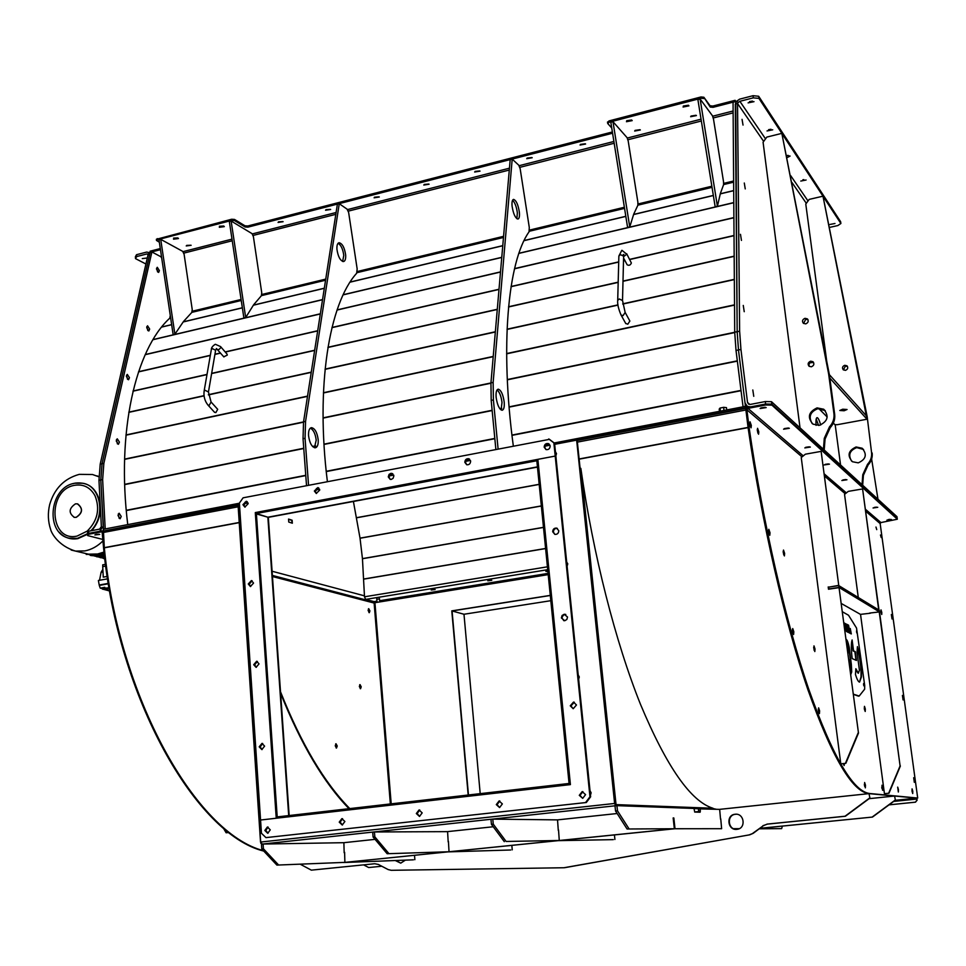 <?xml version="1.0" encoding="UTF-8"?>
<svg xmlns="http://www.w3.org/2000/svg" width="966" height="966" viewBox="0 0 966 966"><rect width="100%" height="100%" fill="white"/><g stroke="black" fill="none" stroke-linecap="round" stroke-linejoin="round"><path stroke-width="1.45" d="M683.071 107.033L688.939 105.862L683.071 107.033M626.451 121.716L632.199 120.617L626.451 121.716M219.318 227.312L224.329 226.624L219.318 227.312M173.518 239.194L178.469 238.542L173.518 239.194M696.426 115.57L690.642 116.705L696.426 115.57M640.349 129.963L634.674 131.038L640.349 129.963M585.613 144.019L580.047 145.033L585.613 144.019M532.194 157.736L526.736 158.69L532.194 157.736M480.03 171.127L474.656 172.033L480.03 171.127M429.085 184.216L423.796 185.061L429.085 184.216M379.3 196.992L374.108 197.801L379.3 196.992M330.65 209.477L325.542 210.238L330.65 209.477M283.098 221.697L278.063 222.409L283.098 221.697M191.135 245.304L186.233 245.944L191.135 245.304M607.638 122.284L609.051 120.907L700.99 96.962L703.864 97.24L710.082 105.777L712.908 106.043L735.114 100.319L735.79 102.348M712.908 106.043L713.065 107.323L735.283 101.599M160.284 248.564L150.116 251.196L150.177 252.331L160.453 249.687M639.975 129.698L635.036 130.41M585.275 143.777L580.433 144.405M156.383 239.302L231.611 219.246L234.484 219.427L245.002 225.815L247.827 225.984L612.384 131.968M735.114 100.319L736.14 101.804M190.978 245.231L186.716 245.388M282.905 221.588L278.51 221.83M330.432 209.356L325.977 209.658M379.058 196.847L374.518 197.209M428.819 184.047L424.207 184.458M479.74 170.946L475.055 171.417M531.88 157.518L527.11 158.074M696.015 115.268L691.004 116.065M223.798 226.032L219.379 226.225M177.925 237.95L173.566 238.095M688.432 105.234L683.312 106.043M631.692 119.989L626.668 120.714M735.766 102.384L737.167 331.688L738.483 349.958L745.04 402.919L747.322 406.372L750.618 406.879L765.603 404.017L765.724 404.995L771.955 405.152L771.834 404.162L765.603 404.017L765.289 401.554L771.52 401.711L771.834 404.162L765.603 404.017L747.829 407.41L745.909 409.995L745.462 406.36L747.044 407.712M104.4 530.817L239.483 504.566L238.047 504.844L260.53 842.062L614.618 803.458L576.642 440.134L554.665 444.324L745.643 407.833M244.036 503.697L248.02 502.936L244.036 503.697M315.399 490.052L319.601 489.255L315.399 490.052M389.25 475.936L393.705 475.091L389.25 475.936M465.745 461.325L470.442 460.42L465.745 461.325M545.005 446.171L549.992 445.217L545.005 446.171M103.422 530.563L103.35 529.283L239.399 503.238M245.062 502.151L247.236 501.728M316.45 488.482L318.792 488.035M390.324 474.342L392.848 473.859M466.844 459.695L469.548 459.176M546.152 444.517L549.05 443.962M554.194 442.971L745.462 406.36M157.325 238.602L157.398 239.761L231.695 220.429L231.611 219.246M157.398 239.761L156.456 240.413L159.342 242.212M713.065 107.323L710.239 107.057L710.082 105.777M703.864 97.24L710.239 107.057M704.021 98.532L701.159 98.254L700.99 96.962M609.051 120.907L609.196 122.187L701.159 98.254M609.196 122.187L607.771 123.551L611.744 128.007M247.827 225.984L247.912 227.155L612.577 133.211M247.912 227.155L245.086 226.986L245.002 225.815M234.484 219.427L234.557 220.598L245.086 226.986M234.557 220.598L231.695 220.429M118.263 513.972L119.168 518.368L118.263 513.972M118.021 515.542L119.12 513.224L121.233 516.436L120.134 518.766L118.021 515.542M156.577 268.198L157.627 271.953L156.577 268.198M156.516 269.116L157.289 267.292L159.39 270.601L158.629 272.424L156.516 269.116M126.51 375.206L127.548 379.348L126.51 375.206M126.365 376.45L127.295 374.397L129.456 377.706L128.526 379.759L126.365 376.45M146.796 326.653L147.834 330.565L146.796 326.653M146.711 327.715L147.544 325.784L149.658 329.08L148.824 331.012L146.711 327.715M116.439 439.578L117.429 443.889L116.439 439.578M116.246 440.991L117.26 438.805L119.422 442.09L118.407 444.288L116.246 440.991M161.72 258.188L160.96 256.787L151.891 251.969L150.189 252.404L102.034 463.728L100.802 479.969L103.543 529.247M151.891 251.969L103.857 463.342L102.638 479.595L105.197 528.837L103.35 529.187M127.754 524.61C116.306 432.14 135.373 349.475 169.774 318.176L170.282 315.484M735.295 101.684L733.061 102.263L734.715 332.207L736.02 350.465L743.059 406.819M765.289 401.554L750.304 404.428L748.65 404.162L747.515 402.448L740.946 349.45L738.483 349.958L745.45 406.263L742.963 406.734M745.45 406.263L747.104 407.676M214.464 412.216L215.853 412.603L217.7 409.318L211.216 402.17M220.695 346.734L227.01 354.063L227.3 355.09L223.786 356.816M625.678 323.393L627.803 324.214L629.868 321.038L625.292 312.694M626.68 253.732L631.366 263.006C630.424 265.227 629.011 265.819 627.139 264.756L627.031 264.527M160.718 239.339L182.707 251.365L184.12 254.324L192.246 309.675L191.775 312.465L183.504 321.497L174.882 334.236L160.718 239.339L158.979 239.785L173.143 334.647L174.882 334.236M231.128 221.021L252.029 233.627L253.406 236.658L261.762 292.927L261.351 295.753L253.66 304.749L245.69 317.536L231.128 221.021L229.328 221.48L243.879 317.959L245.69 317.536M612.975 121.68L627.115 137.691L628.214 141.084L637.886 202.292L637.862 205.275L633.744 214.078L629.747 226.913L612.975 121.68L610.826 122.235L627.586 227.421L629.747 226.913M700.121 99.015L712.51 115.848L713.536 119.325L723.522 181.668L723.594 184.675L720.394 193.405L717.412 206.229L700.121 99.015L697.887 99.595L715.166 206.76L717.412 206.229M318.2 439.759C317.162 432.382 314.904 428.349 311.438 427.648C309.301 428.216 308.347 430.884 308.552 435.678C309.603 443.08 311.861 447.125 315.302 447.813C317.464 447.246 318.43 444.565 318.2 439.759M314.421 447.729L316.208 440.17C315.399 433.758 313.431 429.749 310.315 428.155M345.659 254.939C344.524 247.562 342.338 243.492 339.066 242.72C337.436 243.203 336.723 245.4 336.941 249.337C338.076 256.727 340.274 260.808 343.522 261.569C345.176 261.086 345.876 258.876 345.659 254.939M342.64 261.46L343.775 255.398C342.93 249.107 341.034 245.062 338.076 243.287M327.389 481.575C315.484 386.436 329.08 303.638 356.647 273.281L357.166 268.959L348.641 212.484L347.096 209.163L339.259 203.705L337.388 204.188L303.541 421.84L303.034 438.733L306.524 485.596M339.259 203.705L305.558 421.418L305.063 438.322L308.552 485.21M504.192 402.025C503.045 394.333 501.052 390.047 498.19 389.165C496.464 389.636 495.787 392.365 496.138 397.352C497.285 405.068 499.289 409.367 502.127 410.248C503.866 409.753 504.554 407.012 504.192 402.025M501.076 409.934L502.006 402.472C501.185 396.205 499.531 392.027 497.067 389.914M519.382 212.351C518.187 204.683 516.242 200.36 513.55 199.382C512.246 199.781 511.751 202.015 512.077 206.084C513.296 213.776 515.24 218.111 517.909 219.065C519.225 218.666 519.72 216.42 519.382 212.351M516.858 218.714L517.353 212.846C516.52 206.76 514.926 202.558 512.572 200.24M513.296 445.785C499.893 346.601 507.814 261.629 529.03 231.876L529.283 227.445L520.167 168.748L518.79 165.234L512.197 159.149L510.181 159.68L490.945 382.874L491.187 400.383L495.836 449.142M512.197 159.149L493.143 382.427L493.397 399.924L498.07 448.707M547.903 571.534L545.85 571.365L547.831 570.809M491.766 580.312L487.794 580.808L491.766 580.312M435.123 589.538L431.222 590.009L435.123 589.538M376.788 599.186L379.481 598.968M353.411 501.463L360.028 538.147L362.455 558.722L364.496 596.795L365.631 599.403L374.554 601.746M142.292 258.61L147.122 257.994L142.292 258.61M145.926 264.008L135.506 258.622L135.397 256.727L136.532 254.698L146.711 252.066L149.271 252.645L149.682 254.638L147.967 255.072L100.21 464.103L98.967 480.344L101.358 526.627L99.631 529.126L88.606 531.24L88.715 533.377L99.739 531.264L103.205 526.277L100.802 479.969L102.034 463.728L149.682 254.638M136.532 254.698L136.641 256.582L146.82 253.961L148.1 254.251L147.967 255.072M136.641 256.582L135.506 258.622M288.762 522.051L292.336 523.21L292.13 520.239L288.544 519.08L288.762 522.051M96.105 534.427L98.894 534.295M104.545 530.853L103.519 532.447L101.804 530.877L88.715 533.377L87.664 535.587L88.715 533.377L87.628 534.729L87.52 532.604L88.606 531.24M149.271 252.645L148.1 254.251M288.568 519.31L291.78 520.36L291.974 523.089M888.635 519.527L889.589 519.394M874.604 507.367L876.15 507.162M843.149 479.909L845.6 479.571M825.362 464.32L828.224 463.934M805.934 447.27L809.182 446.823M784.609 428.53L788.256 428.035M834.986 223.496L829.999 224.45L834.986 223.496M744.291 183.021L745.245 188.901L744.291 183.021M743.265 305.437L744.231 311.692L743.265 305.437M752.804 389.974L753.758 396.314L752.804 389.974M740.475 234.315L741.441 240.413L740.475 234.315M742.057 119.337L743.023 125.085L742.057 119.337M761.099 407.857L765.144 407.302M818.613 425.451L816.198 419.099M820.702 424.992C819.373 420.295 818.178 417.855 817.115 417.638C816.101 417.855 815.751 420.427 816.065 425.354M803.797 179.604L802.879 179.761M806.091 180.014L800.778 181.065L806.091 180.014M788.087 155.357L786.747 155.635M786.735 155.55L790.091 156.069L787.133 157.603M771.001 129.263L768.562 129.686M772.715 129.806L767.028 130.953L772.715 129.806M752.466 101.092L749.471 101.599M754.011 101.659L748.107 102.867L754.011 101.659M758.95 98.399L840.879 223.508L840.637 221.709L758.672 96.262L758.95 98.399L753.311 97.844L739.859 101.309L765.531 138.863M840.879 223.508L837.86 225.549L829.637 227.396M753.311 97.844L753.045 95.694L739.582 99.172L736.478 101.382L738.302 102.408L739.859 101.309M753.045 95.694L758.672 96.262M736.02 350.465L738.483 349.958L737.167 331.688L735.307 104.087L736.478 101.382M740.946 349.45L739.63 331.181L737.541 103.519L738.302 102.408M877.973 499.265L871.634 459.043M771.955 405.152L897.329 519.225L771.834 404.162L897.233 518.5L896.979 516.677L771.52 401.711M763.671 141.422L737.541 103.519L735.307 104.087M845.467 370.352C847.846 369.302 848.329 367.792 846.94 365.812L844.779 365.293C842.388 366.343 841.905 367.865 843.33 369.845L845.467 370.352M847.496 366.512L845.431 366.054L843.403 369.906M851.601 461.12C847.991 454.914 849.706 450.41 856.733 447.608L863.568 449.48M856.093 446.968L862.143 448.224C867.323 454.455 866.031 459.333 858.243 462.859L852.41 461.724C847.001 455.529 848.233 450.615 856.093 446.968M862.783 474.692L862.034 484.654L862.662 485.234L863.411 475.284L862.783 474.692L867.504 464.332L868.12 464.948L863.411 475.284M867.19 416.757L871.537 452.366L867.19 416.757L822.984 196.183L809.194 199.394L805.777 204.043L826.654 360.692M833.718 423.337L834.817 424.654L837.256 424.702L866.997 419.232L822.984 196.183M835.179 424.654L840.553 464.972M871.537 452.366C872.044 456.87 870.692 460.854 867.504 464.332M872.153 452.994C872.648 457.498 871.308 461.47 868.12 464.948M811.368 366.79C814.048 365.571 814.555 363.868 812.889 361.682L810.631 361.187C807.95 362.431 807.443 364.134 809.134 366.307L811.368 366.79M813.577 362.467L809.955 362.769L808.928 364.496L809.23 366.38M805.729 323.876C808.325 322.692 808.868 321.026 807.347 318.877L804.992 318.321C802.384 319.517 801.852 321.183 803.398 323.332L805.729 323.876M807.987 319.698L805.789 319.251L803.531 323.441M812.152 423.543C808.288 416.757 810.184 411.806 817.84 408.678L825.266 410.635M817.067 407.894L823.684 409.222C829.323 416.02 827.886 421.405 819.361 425.342L812.998 424.159C807.105 417.397 808.47 411.975 817.067 407.894M824.288 438.322L823.43 449.275L824.203 449.975L825.061 439.035L824.288 438.322L829.48 426.875L830.229 427.624L825.061 439.035M866.574 416.068L828.623 373.842L833.936 413.69L834.684 414.45L829.371 374.675L781.844 133.368L766.823 137.087L763.08 142.231L800.029 427.829M828.623 373.842L781.844 133.368M833.936 413.69C834.467 418.628 832.982 423.036 829.48 426.875M834.684 414.45C835.216 419.389 833.73 423.784 830.229 427.624M831.943 393.899L831.847 393.174M844.139 410.755L847.049 409.499L842.702 409.222L839.792 410.478L844.139 410.755M818.77 408.546L827.21 417.01M829.371 374.675L829.842 378.141L866.997 419.232M848.522 395.975L849.199 396.736M555.873 455.807L556.488 453.634L555.426 451.738M567.102 566.185L567.754 563.939L566.668 561.971M578.646 679.243L579.298 676.961L578.199 674.92M590.467 795.115L591.132 792.808L590.021 790.695M614.618 803.458L615.97 805.765M693.986 808.578L699.239 808.759M615.463 804.726L712.196 808.361L716.289 809.254M262.281 844.127L260.53 842.062M289.16 815.533L268.319 517.353L537.47 467.097M614.944 803.471L579.914 468.51L580.844 468.341L616.042 804.606L713.029 808.276C690.871 801.502 666.709 766.919 640.567 704.516C615.584 642.33 593.148 554.798 580.844 468.341M268.319 517.353L537.446 466.856L267.86 517.208L288.701 815.582L267.86 517.208L256.388 513.526L256.328 512.62L536.734 459.792L537.977 460.444M260.784 843.233L239.809 531.312M349.016 808.675C323.815 782.786 301.018 744.327 280.611 693.31C301.018 744.327 323.815 782.786 349.016 808.675M104.316 547.758L103.519 532.447L104.316 547.843C118.613 697.838 196.424 833.332 263.368 850.66C196.412 833.332 118.589 697.778 104.316 547.758L103.567 547.891C117.912 698.792 196.545 834.745 263.754 851.082M280.502 691.741C301.126 743.627 324.226 782.569 349.789 808.59M238.711 505.17L239.23 522.642L104.316 547.843M570.399 784.561L279.222 817.888M570.278 783.366L569.071 783.462L570.302 783.535L569.071 783.462L536.83 460.746L256.388 513.526L277.206 816.91L569.071 783.462L569.179 784.489M277.218 817.007L276.373 817.007L277.206 816.91L277.278 817.864M538.002 460.71L570.037 783.341M536.734 459.792L536.83 460.746L537.76 460.577M245.11 507.126L243.879 504.964L246.946 501.523M242.937 504.663L246.27 501.257L248.165 503.672L244.857 507.09L242.937 504.663M250.653 586.543L249.216 584.225L252.114 580.759M248.274 583.983L251.426 580.554L253.551 583.078L250.411 586.519L248.274 583.983M256.316 667.349L254.638 664.862L257.367 661.408M253.696 664.705L256.666 661.251L259.021 663.896L256.075 667.349L253.696 664.705M262.1 749.568L260.168 746.923L262.68 743.482M259.214 746.839L261.991 743.385L264.599 746.126L261.846 749.592L259.214 746.839M316.462 493.505L315.242 491.356L318.538 487.854M314.348 491.03L317.85 487.564L319.758 490.004L316.268 493.469L314.348 491.03M390.312 479.39L389.093 477.264L389.383 475.598L390.759 474.04L392.655 473.726M388.272 476.914L389.032 474.463L390.783 473.376L391.967 473.412L393.862 475.852L393.102 478.303L391.351 479.39L390.179 479.365L388.272 476.914M466.771 464.767L465.588 462.666C465.793 460.094 467.073 458.91 469.452 459.104M464.827 462.303C465.032 459.683 466.349 458.512 468.752 458.753L470.623 461.193C470.406 463.801 469.102 464.984 466.711 464.743L464.827 462.303M545.971 449.576L544.86 447.536C545.102 444.795 546.502 443.611 549.062 443.974L550.173 446.002C549.932 448.743 548.543 449.939 545.995 449.588L544.16 447.149C544.401 444.408 545.802 443.225 548.362 443.587M549.449 439.349L554.556 443.249L590.637 796.793L586.314 802.505L265.952 837.619L261.448 833.26L239.387 503.069L243.094 497.816L549.449 439.349M256.28 513.55L256.34 512.861M537.108 459.985L537.917 459.828M277.17 818.13L277.097 817.007M554.556 443.249L553.868 442.851L555.209 456.073L537.869 459.333L570.411 784.609L260.566 820.025L276.24 818.226L255.302 512.584L555.209 456.073L555.897 456.447L555.209 456.073L589.96 796.757L590.637 796.793M553.868 442.851L548.748 438.95M256.231 512.886L255.302 512.584M749.737 423.603L750.304 426.501M792.386 630.218L792.869 633.153M818.299 709.563L818.685 712.171M768.489 531.01L769.021 534.041M864.413 784.621L864.582 785.853M844.381 763.514L844.127 765.531L843.403 763.865M267.86 517.208L255.579 513.683L276.373 817.007M582.643 798.351L579.974 795.368L582.921 791.649M585.577 794.632L582.703 798.351L579.286 795.332L582.184 791.613L585.577 794.632M573.14 708.706L570.942 705.929L574.299 702.21M576.473 704.987L573.212 708.718L570.254 705.808L573.526 702.077L576.473 704.987M563.854 620.715L562.091 618.18L562.2 616.888L563.721 614.883L565.798 614.497M567.537 617.033L566.849 619.472L564.748 620.74L561.391 617.962L562.079 615.511L564.204 614.255L567.537 617.033M554.798 534.355L553.397 532.061C553.566 529.465 554.87 528.245 557.334 528.426L557.382 528.438M558.771 530.72C558.614 533.317 557.297 534.536 554.858 534.367L552.697 531.759C552.866 529.151 554.182 527.943 556.633 528.112L558.771 530.72M499.579 807.564L496.307 804.593L499.108 800.959L502.356 803.917L499.579 807.564L497.067 804.618L499.82 800.983M419.618 816.439L417.167 813.541L419.751 809.991M422.178 812.877L419.486 816.451L416.334 813.529L419.051 809.955L422.178 812.877M342.447 824.988L340.129 822.151L342.556 818.673M344.874 821.511L342.254 825.024L339.235 822.138L341.867 818.637L344.874 821.511M267.993 833.247L265.783 830.446L268.077 827.041M270.275 829.842L267.727 833.284L264.841 830.446L267.401 827.005L270.275 829.842M586.314 802.505L265.952 837.619M585.638 802.468L589.96 796.757M720.539 819.24L719.658 809.351L869.002 793.629C852.374 791.975 831.992 757.284 807.854 689.555C784.706 621.862 761.908 523.149 748.07 427.515L745.909 409.995L748.095 427.612C761.933 523.246 784.718 621.923 807.866 689.591C831.992 757.296 852.374 791.975 869.002 793.629L916.649 798.097L916.927 799.039L893.683 801.43M745.957 408.352L577.209 440.508L615.076 804.714L616.042 804.606M916.879 798.121L916.927 799.039M917.06 800.029L915.394 802.154L889.034 804.859L915.514 802.166L917.193 800.041M735.114 814.253L735.078 814.266C725.732 814.906 727.591 830.639 736.877 829.347L737.118 829.311C746.356 828.43 744.267 812.913 735.114 814.253M736.261 814.229L735.512 814.278C726.722 814.833 727.579 829.504 736.406 829.371M395.275 860.525L400.745 863.145L405.346 860.138M395.951 860.501L400.757 863.145M869.919 798.073L869.002 793.629L869.919 798.073L845.383 816.246L767.161 824.143L763.357 825.701L753.19 833.32L749.761 834.805L564.567 867.71M698.672 811.561L694.626 811.983M749.761 834.805L563.963 867.746L391.242 870.306L388.127 869.557L378.394 864.461L374.76 863.737L311.342 870.149L300.209 864.196M749.338 834.817L753.19 833.32M763.357 825.701L752.768 833.32M762.935 825.701L767.427 824.119M869.581 798.049L845.033 816.234L767.016 824.119M374.76 863.737L311.342 870.149M510.736 849.995L448.309 851.879L510.736 849.995M373.081 837.027L374.82 836.834L374.434 831.967L372.707 832.149L373.081 837.027L387.161 853.727L449.033 851.746L387.161 853.727M447.584 831.641L374.434 831.967M388.875 853.546L374.82 836.834M448.429 841.446L449.033 851.746M511.835 845.395L512.246 849.851M413.436 859.825L344.331 862.493L413.436 859.825M261.774 848.969L263.416 848.788L263.102 844.043L261.46 844.224L261.774 848.969L276.892 865.089L344.886 862.372L276.892 865.089M375.05 839.357L343.884 842.69L263.102 844.043M278.522 864.92L263.416 848.788M344.608 852.314L344.886 862.372M414.523 855.321L414.873 859.68M617.153 813.517L557.539 819.88L492.793 819.12L493.252 824.131L491.428 824.324L490.97 819.325L492.793 819.12M674.956 828.743L343.437 862.529L674.413 828.743L673.278 818.419L674.413 828.743M493.228 826.751L447.584 831.617L448.188 841.917M344.162 852.761L343.884 842.69M558.288 830.422L557.539 819.88M894.564 796.032L895.397 800.162L894.564 796.032L869.098 798.677M759.807 828.357L872.479 817.067L759.868 828.321M368.686 867.54L381.787 866.236L368.686 867.54L363.663 864.908M895.397 800.162L872.479 817.067M895.12 800.138L872.177 817.055M613.325 839.635L558.36 840.649L613.325 839.635M506.112 841.458L559.278 840.492L506.112 841.458L493.252 824.131M504.312 841.652L491.428 824.324M558.529 829.963L559.278 840.492M614.436 834.926L614.907 839.478M719.658 809.375L698.394 808.856L698.647 811.078L700.35 810.897L700.133 812.213L694.747 812.056L693.974 808.445L616.936 805.656L617.479 810.8L615.547 811.005L615.004 805.873L616.936 805.656M733.52 828.683L739.244 828.671M733.894 828.84L738.893 828.84M759.216 828.804L781.651 828.623L759.421 828.647M675.017 828.743L721.626 828.695L675.017 828.743L673.833 817.973L673.157 817.961L674.353 828.743L627.079 828.997L674.353 828.743M627.079 828.997L615.547 811.005M698.611 812.177L698.647 811.078M700.096 808.675L700.35 810.897M628.999 828.804L617.479 810.8M720.745 818.818L721.626 828.695M782.351 826.099L781.651 828.623M673.169 818.033L673.833 817.973M615.076 804.714L713.029 808.276M99.727 534.427L94.861 534.947L99.727 534.427M368.408 608.858L369 612.601M368.118 610.452L368.722 608.677L369.906 610.898L369.302 612.685L368.118 610.452M335.685 743.917L336.603 746.078L336.168 747.986M335.25 745.812L336.011 743.748L337.243 745.993L336.47 748.07L335.25 745.812M359.702 684.773L360.246 688.649M359.352 686.512L360.028 684.604L361.212 686.814L360.535 688.734L359.352 686.512M88.763 534.234L102.106 531.723L103.567 547.891M95.779 534.5L99.232 534.331M87.664 535.587L103.145 539.523M229.171 832.511L226.116 832.764L229.063 832.438M226.116 832.764L223.098 827.645M468.184 795.018L451.786 610.874L550.282 595.382M451.786 610.874L468.462 794.982L452.064 610.947L550.294 595.491L452.064 610.947L463.982 614.255L550.813 600.695M374.711 602.277L374.071 602.325L374.941 602.699L374.723 601.528L376.945 601.19M480.199 793.641L463.982 614.255L452.064 610.947M793.835 631.812L793.593 634.493L792.482 631.209L792.724 628.54L793.835 631.812M792.386 629.747L792.953 633.418M865.476 785.237L865.331 787.858L864.618 782.508L865.476 785.237M864.377 784.078L864.691 786.384M882.767 787.833L882.646 790.333L881.958 785.237L882.767 787.833M881.765 787.036L881.994 788.618M898.44 789.62L898.344 792.011L897.692 787.133L898.44 789.62M912.785 791.251L912.725 793.545L912.013 791.166L912.073 788.872L912.785 791.251M819.627 710.928L819.41 713.645L818.383 710.578L818.613 707.849L819.627 710.928M818.287 709.129L818.77 712.485M770.023 532.773L769.769 535.321L768.562 531.843L768.815 529.296L770.023 532.773M768.477 530.467L769.117 534.319M751.319 425.426L751.077 427.817L749.797 424.171L750.039 421.792L751.319 425.426M749.713 422.975L750.413 426.815M843.463 763.611L843.487 764.239M914.379 780.081L914.319 782.327L913.679 777.715L914.379 780.081M892.089 616.984L892.029 618.977L891.34 614.497L892.089 616.984M903.138 697.814L903.077 699.939L902.413 695.399L903.138 697.814M881.221 537.543L880.461 534.995L881.221 537.543M891.413 519.491L886.885 520.143L891.413 519.491M890.109 519.358L888.128 519.623M846.953 479.764L841.869 480.525L846.953 479.764M845.95 479.571L842.811 479.993M810.365 447.065L804.823 447.91L810.365 447.065M809.52 446.835L805.62 447.367M877.768 507.295L873.059 507.983L877.768 507.295M876.573 507.138L874.194 507.464M829.48 464.139L824.179 464.948L829.48 464.139M828.562 463.934L825.049 464.417M789.355 428.288L783.571 429.194L789.355 428.288M788.594 428.059L784.295 428.65M766.183 407.58L760.121 408.533L766.183 407.58M765.483 407.338L760.785 407.978M876.742 529.622L875.969 527.05L876.742 529.622M865.331 709.068L865.21 711.471L864.353 708.754L864.485 706.351L865.331 709.068M864.28 708.042L864.546 709.889M815.014 648.971L814.809 651.555L813.976 645.868L815.014 648.971M813.674 647.172L814.169 650.372M881.789 612.432L881.729 614.485L880.944 611.925L881.016 609.872L881.789 612.432M784.633 553.409L784.404 555.933L783.257 552.576L783.498 550.065L784.633 553.409M783.172 551.284L783.752 554.858M758.805 431.862L758.576 434.217L757.344 430.643L757.573 428.288L758.805 431.862M757.259 429.496L757.912 433.191M719.453 809.375L869.002 793.629L917.7 798.049L869.883 793.533C853.292 791.878 832.933 757.175 808.82 689.434C785.708 621.718 762.923 522.98 749.073 427.334L746.899 409.801L802.046 456.882M897.329 519.225L880.932 522.57L880.159 523.584L917.7 798.049M765.724 404.995L747.95 408.389L746.899 409.801M748.07 427.515L749.073 427.334M878.963 609.908L862.59 488.941L878.722 609.944M858.279 597.495L844.538 494.35L848.293 491.368L862.59 488.941M884.433 793.654L888.974 793.243L884.433 793.654L860.537 614.364M828.84 589.175L828.574 587.183L828.913 588.934L839.007 587.425L879.519 611.937L900.095 765.917L879.241 611.961L869.642 613.06M888.672 793.207L900.095 765.917M888.974 793.243L900.384 765.978M838.742 585.384L821.136 451.376L838.742 585.384L828.574 587.183M840.782 763.816L845.83 763.345L840.782 763.816L801.249 457.522L805.403 454.189L821.136 451.376M839.043 587.654L858.484 733.037L839.043 587.654L828.49 589.224L828.2 586.954M845.455 763.285L858.122 732.94M845.83 763.345L858.484 733.037M839.007 587.425L838.766 585.601L879.302 610.295L879.519 611.937M828.683 587.123L838.766 585.601M870.354 613.229L860.465 614.376L841.483 603.605M720.636 411.105L724.089 410.453M723.945 410.465L723.667 407.326L726.456 407.64L726.734 409.946M719.465 411.335L719.199 409.113L720.032 408.063L723.667 407.326M720.032 408.063L720.407 411.154M378.829 602.12L377.018 602.047L378.829 602.12M84.187 553.156L88.449 554.17L97.626 554.001L104.437 555.631M69.166 538.122L77.848 538.388L87.592 533.993M74.636 485.306C46.899 489.702 49.278 542.494 77.111 536.07L87.23 531.107C97.602 520.734 100.198 508.949 95.018 495.751C90.333 487.395 83.535 483.918 74.636 485.306M102.046 588.101L104.823 587.63M104.92 588.161L102.07 588.596L104.896 589.212M73.984 517.293L76.193 517.365C82.726 513.067 83.233 508.599 77.739 503.938M75.445 503.854C68.791 508.442 68.417 512.946 74.322 517.365L76.109 517.341C82.762 512.801 83.161 508.297 77.304 503.841L75.445 503.854M103.253 589.32L102.444 589.127M102.07 588.56L100.235 588.125L104.775 587.316L104.932 588.209L107.649 589.055L103.797 589.405L109.653 590.987M109.641 590.902L104.219 589.429M104.932 588.209L109.086 587.702M100.235 588.125L99.293 585.408L108.421 583.778M91.239 530.732C105.729 516.508 101.539 487.673 84.585 483.7M104.4 555.341L98.291 553.868M101.659 552.95L104.195 553.566M104.231 553.868L101.152 553.12M104.787 558.59L90.744 554.424M91.999 554.472L104.726 558.058M95.127 554.351L104.557 556.73M104.594 557.044L94.257 554.424M107.25 576.424L103.265 577.137L102.722 566.607L105.753 566.064M102.855 569.312L101.116 572.258L99.534 580.276M99.848 585.311L108.373 583.488M107.624 578.827L98.387 580.481L99.208 585.01L108.349 583.379M88.944 554.243L104.328 558.457L89.041 554.617M99.836 585.142L99.208 585.01M88.196 554.339L86.228 554.436M91.118 555.269L90.333 555.027M90.357 555.414L92.579 555.704M103.676 558.577L104.823 558.855M97.626 554.001L104.026 552.057M102.807 566.595L102.71 564.844L105.523 564.337M864.159 685.039L863.664 683.445L864.159 685.039M863.797 685.836L863.532 684.085M857.144 632.199L856.637 630.581L857.144 632.199M856.782 632.947L856.516 631.221M845.793 630.641L845.25 628.19L846.131 629.88M846.47 631.498L845.419 623.553L846.47 631.498M853.376 694.168L859.185 696.051L864.642 689.181L864.691 685.329L856.528 628.045L848.522 615.245L842.569 611.852M853.413 694.385L858.557 696.172M845.298 626.886L845.19 626.016M845.178 625.92L844.453 623.046L845.25 628.19M851.819 640.965L853.123 650.927L854.862 651.724L855.997 660.249M857.337 647.884C860.066 658.389 861.286 668.086 861.008 676.961L859.498 682.093M855.791 669.885L858.17 673.23M850.165 628.528L850.358 629.977M850.66 632.247L850.841 633.696M849.706 628.492L850.756 632.235L850.092 631.897L850.285 633.418L851.312 633.938L850.273 628.504M850.128 632.187L850.756 632.235M847.17 630.303L847.822 632.175M847.267 624.797L847.919 626.282M846.24 639.842L848.788 647.353L850.901 664.427L850.768 674.292M847.798 651.639L848.607 652.823L847.448 649.019M845.576 625.678L845.6 628.178M844.598 627.296L844.006 622.804M852.121 639.963C851.034 643.066 851.058 649.261 852.181 658.558L856.456 660.454L855.296 651.664L853.558 650.867L852.121 639.963M855.465 674.51C857.035 679.484 858.412 682.008 859.571 682.105L861.43 676.9C861.696 667.506 860.368 657.423 857.422 646.652L857.035 652.255L859.414 670.223L858.315 673.266L855.876 668.738L855.465 674.51M849.971 633.261L848.571 625.195L849.971 633.261M847.279 630.291L847.073 631.8L848.293 632.416L846.457 624.096L846.88 630.351M849.223 632.887L848.184 624.99L847.218 624.495L849.223 632.887M848.812 659.367L849.826 667.083M847.146 646.713L848.607 652.823M850.805 674.546L851.722 671.889L851.336 664.367L849.223 647.292C848.233 642.668 847.242 640.047 846.264 639.42L846.18 639.383M124.674 484.34L303.747 448.248M312.561 446.473L315.64 445.845M323.996 444.167L492.129 410.272M499.833 408.715L501.752 408.328M509.082 406.855L737.3 360.849M126.28 510.567L305.775 475.574M326.254 471.577L494.846 438.709M511.98 435.364L740.982 390.711M126.256 510.302L305.751 475.296M326.218 471.299L494.809 438.419M511.956 435.074L740.946 390.409M124.686 484.606L303.759 448.514M312.791 446.703L315.52 446.147M324.008 444.432L492.153 410.55M500.026 408.968L501.668 408.63M509.106 407.133L737.336 361.139M124.578 459.357L303.493 422.19M323.067 418.121L490.909 383.236M507.319 379.831L734.728 332.57M124.59 459.116L303.529 421.913M323.067 417.855L490.933 382.959M507.307 379.553L734.715 332.28M125.966 435.183L307.502 396.374M323.429 392.969L493.203 356.683M506.631 353.822L734.522 305.111M125.991 434.942L307.538 396.12M323.441 392.727L493.228 356.43M506.631 353.556L734.522 304.833M128.792 412.361L204.055 395.867M208.39 394.913L311.233 372.369M325.059 369.338L495.329 332.002M507.053 329.43L618.023 305.099M622.768 304.061L734.341 279.597M128.828 412.144L204.031 395.649M208.366 394.696L311.269 372.127M325.083 369.097L495.353 331.761M507.065 329.189L617.999 304.87M622.732 303.831L734.341 279.355M132.994 391.194L206.978 374.603M211.626 373.564L314.638 350.453M327.921 347.482L497.261 309.494M508.539 306.971L618.18 282.386M622.998 281.299L734.172 256.364M133.042 390.989L207.014 374.397M211.651 373.359L314.675 350.247M327.957 347.265L497.285 309.277M508.563 306.753L618.192 282.157M623.01 281.082L734.172 256.147M138.5 371.91L210.31 355.476M214.911 354.425L220.586 353.133M225.283 352.059L317.681 330.915M331.942 327.655L498.999 289.45M511.05 286.685L618.711 262.064M623.493 260.965L624.966 260.627M629.723 259.54L734.027 235.68M138.561 371.717L210.334 355.295M214.947 354.244L220.465 352.976M225.163 351.914L317.705 330.734M331.99 327.462L499.011 289.257M511.074 286.491L618.723 261.871M623.505 260.772L624.869 260.458M629.639 259.371L734.015 235.487M145.178 354.703L320.314 313.962M337.037 310.062L500.497 272.05M514.516 268.789L733.894 217.748M145.262 354.534L320.338 313.793M337.098 309.905L500.509 271.881M514.552 268.608L733.894 217.579M152.942 339.718L322.535 299.726M343.111 294.871L501.752 257.451M518.863 253.406L733.786 202.715M153.026 339.585L322.547 299.593M343.184 294.727L501.765 257.318M518.911 253.273L733.786 202.582M161.636 327.1L171.658 324.709M183.19 321.956L242.357 307.852M253.37 305.22L324.31 288.303M350.066 282.169L502.755 245.75M524.019 240.679L625.835 216.396M633.599 214.549L713.355 195.53M720.286 193.876L733.701 190.676M161.733 326.979L171.646 324.624M183.262 321.847L242.345 307.756M253.442 305.111L324.322 288.206M350.139 282.048L502.767 245.642M524.079 240.558L625.811 216.299M633.636 214.44L713.343 195.422M720.31 193.768L733.701 190.568M169.871 317.645L170.571 317.476M191.799 312.368L241.246 300.486M261.375 295.656L325.566 280.225M356.708 272.738L503.467 237.467M529.066 231.321L624.555 208.378M637.862 205.178L712.039 187.344M723.594 184.578L733.641 182.163M191.98 311.293L241.089 299.472M261.532 294.558L325.735 279.114M356.852 271.627L503.576 236.332M529.126 230.186L624.374 207.267M637.874 204.019L711.857 186.221M723.57 183.407L733.629 180.992M183.576 253.189L232.238 240.763M252.875 235.499L335.818 214.331M348.05 211.204L509.287 170.04M519.636 167.396L614.183 143.258M627.791 139.78L701.34 121.004M713.149 117.997L733.134 112.889M182.864 251.691L231.997 239.133M252.174 233.965L336.096 212.508M347.325 209.646L509.444 168.193M518.984 165.741L613.893 141.483M627.236 138.066L701.05 119.192M712.618 116.234L733.122 110.993M103.857 463.342L100.21 464.103M102.638 479.595L98.967 480.344M739.63 331.181L734.715 332.207M211.349 349.487L204.116 391.121L205.166 390.324L208.451 391.991L211.071 402.013L209.211 405.309L207.968 405.068L214.597 412.361M215.43 344.319L220.574 346.589L220.864 347.627L218.727 349.752L217.326 349.366M215.08 344.391C212.496 346.166 211.264 347.845 211.361 349.414L212.399 348.605L215.623 350.296L216.408 348.533L223.907 356.961M618.868 256.147L617.709 300.329L619.327 298.977L622.527 300.535L625.147 312.441L623.07 315.64L621.078 315.073L625.823 323.646M621.995 250.327L626.765 254.239L623.601 256.606M621.79 250.375L618.88 256.002L620.462 254.626L623.613 256.195L623.819 254.408L622.949 254.988M620.945 314.819L621.078 315.073C618.433 308.891 617.31 303.976 617.709 300.329M305.558 421.418L303.541 421.84M305.063 438.322L303.034 438.733M493.143 382.427L490.945 382.874M493.397 399.924L491.187 400.383M543.496 527.436L362.455 558.734M547.722 569.686L365.631 599.403M539.185 484.304L356.72 517.655M539.197 484.425L356.744 517.764M541.346 505.906L360.028 538.147M541.358 506.015L360.04 538.255M543.484 527.327L362.443 558.626M545.597 548.459L363.965 578.984M545.609 548.567L363.965 579.093M567.67 563.492L566.837 563.625M547.432 566.813L364.496 596.795M148.16 254.674L146.82 253.961M364.46 595.841L272.086 571.244M790.623 175.558L808.023 200.988M747.515 402.448L749.845 404.464M791.975 182.514L806.308 203.307M615.571 805.753L261.701 844.139M104.304 547.662L239.218 522.461M103.519 532.447L238.167 506.788M895.192 800.319L916.649 798.097M748.095 427.612L578.646 459.261M748.058 427.419L578.622 459.067M745.909 409.995L576.859 442.223M272.448 576.521L374.808 603.231M101.841 531.735L102.456 531.892M391.194 803.845L374.941 602.699L378.153 602.18M379.541 601.963L548.205 574.625M379.626 600.755L548.084 573.393L379.626 600.731M824.747 476.274L845.25 493.783M865.91 511.425L880.159 523.584M869.002 793.629L869.883 793.533M747.95 408.389L803.277 455.892M824.457 474.089L846.373 492.889M865.645 509.444L880.932 522.57M71.182 550.04L75.602 551.103L84.851 550.922C91.637 549.594 97.747 546.176 103.193 540.658M100.162 503.371C96.878 488.434 88.546 481.684 75.143 483.121L73.03 483.664M59.3 532.266C64.372 537.712 70.566 539.825 77.86 538.63L87.604 534.258M70.977 538.509L77.558 538.303L87.58 533.703M90.792 530.817C105.994 516.17 100.826 485.958 82.859 483.254L74.865 483.266M100.838 557.14L101.466 556.271M103.422 556.742L104.038 555.535M91.613 530.66C97.083 524.538 100.017 517.257 100.44 508.816M100.319 557.72L100.959 557.165M96.914 556.851L97.566 556.331M98.87 476.781L92.482 474.511L79.417 474.354M102.988 571.92L101.116 572.258M156.456 240.413L156.383 239.254M607.65 123.274L607.517 122.006M215.623 350.296L208.463 391.918M204.116 391.121C203.5 396.41 204.78 401.071 207.968 405.068M623.613 256.195L622.527 300.39M627.139 264.756L623.565 257.994M150.056 252.983L148.969 252.404M747.322 406.372L748.409 407.302M847.448 366.428L846.94 365.812M862.143 448.224L862.771 448.864M813.517 362.371L812.889 361.682M807.902 319.529L807.347 318.877M823.684 409.222L824.445 409.995M104.304 530.841L238.071 505.29M468.752 458.753L469.404 459.067M499.108 800.959L499.772 800.983M556.633 528.112L557.334 528.426M565.025 614.267L565.714 614.485M573.526 702.077L574.215 702.21M582.184 791.613L582.872 791.649M746.054 408.268L577.209 440.508M102.517 530.926L103.748 531.252M272.376 575.434L374.699 602.241L374.071 602.325L390.349 803.941M374.723 601.528L376.945 601.166M379.71 601.83L379.433 598.461M377.018 602.047L376.74 598.678M88.449 554.17L75.602 551.103C58.54 546.068 51.464 533.196 50.667 529.549C47.974 521.495 47.648 513.163 49.677 504.554C54.313 488.724 64.082 478.689 78.983 474.439M74.636 483.266C48.566 487.299 44.798 535.418 70.675 538.424M104.473 589.308L105.234 589.139M74.684 483.254L82.859 483.254M87.23 531.107C97.59 520.722 100.186 508.937 95.018 495.751M98.882 476.492L96.854 475.864"/></g></svg>
